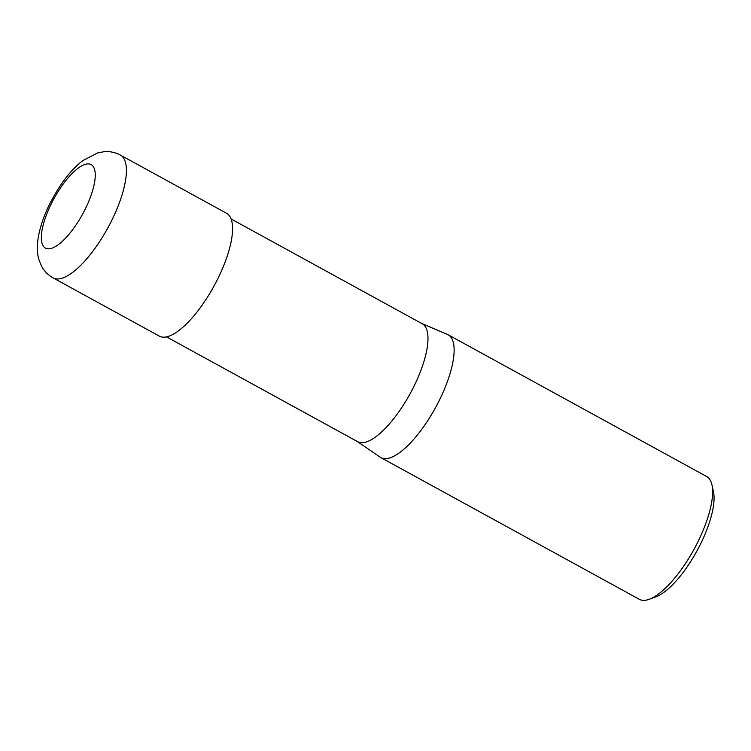 <?xml version="1.0" encoding="UTF-8"?>
<svg xmlns="http://www.w3.org/2000/svg" width="751" height="751" viewBox="0 0 751 751"><rect width="100%" height="100%" fill="white"/><g stroke="black" fill="none" stroke-linecap="round" stroke-linejoin="round"><path stroke-width="1.13" d="M166.487 336.861L357.607 441.654A67.224 22.99 -61.3 0 0 414.937 384.296A67.224 22.99 -61.3 0 0 422.24 323.765L231.12 218.973M380.062 457.106A70.021 23.948 -61.3 0 0 380.813 457.566A70.021 23.948 -61.3 0 0 440.537 397.833A70.021 23.948 -61.3 0 0 447.408 334.411L421.893 323.578M380.813 457.566L639.289 599.289A70.021 23.948 -61.3 0 0 649.24 599.27A70.021 23.948 -61.3 0 0 699.012 539.556A70.021 23.948 -61.3 0 0 711.957 484.893A70.021 23.948 -61.3 0 0 706.616 476.491L448.14 334.777A70.021 23.948 -61.3 0 0 447.343 334.392M357.26 441.457L380.119 457.143A70.021 23.948 -61.3 0 0 440.537 397.833A70.021 23.948 -61.3 0 0 448.14 334.777M649.24 599.27L655.754 596.895A64.417 22.032 -61.3 0 0 701.547 541.95A64.417 22.032 -61.3 0 0 713.45 491.67L711.957 484.893M53.096 277.889L159.259 336.091A70.021 23.948 -61.3 0 0 218.982 276.349A70.021 23.948 -61.3 0 0 226.586 213.293L120.432 155.091A70.021 23.948 -61.3 0 1 112.828 218.147A70.021 23.948 -61.3 0 1 53.096 277.889L53.096 277.889C47.951 274.95 44.065 270.951 41.436 265.882L39.052 260.015C34.734 246.882 38.799 226.793 48.834 205.68C59.338 184.765 70.744 169.688 83.051 160.47L97.865 152.847L104.089 151.711C109.749 151.204 115.194 152.331 120.432 155.091M50.58 205.239A47.613 16.287 -61.3 0 0 47.961 248.825A47.613 16.287 -61.3 0 0 86.018 207.492A47.613 16.287 -61.3 0 0 88.646 163.906A47.613 16.287 -61.3 0 0 50.58 205.239"/></g></svg>
